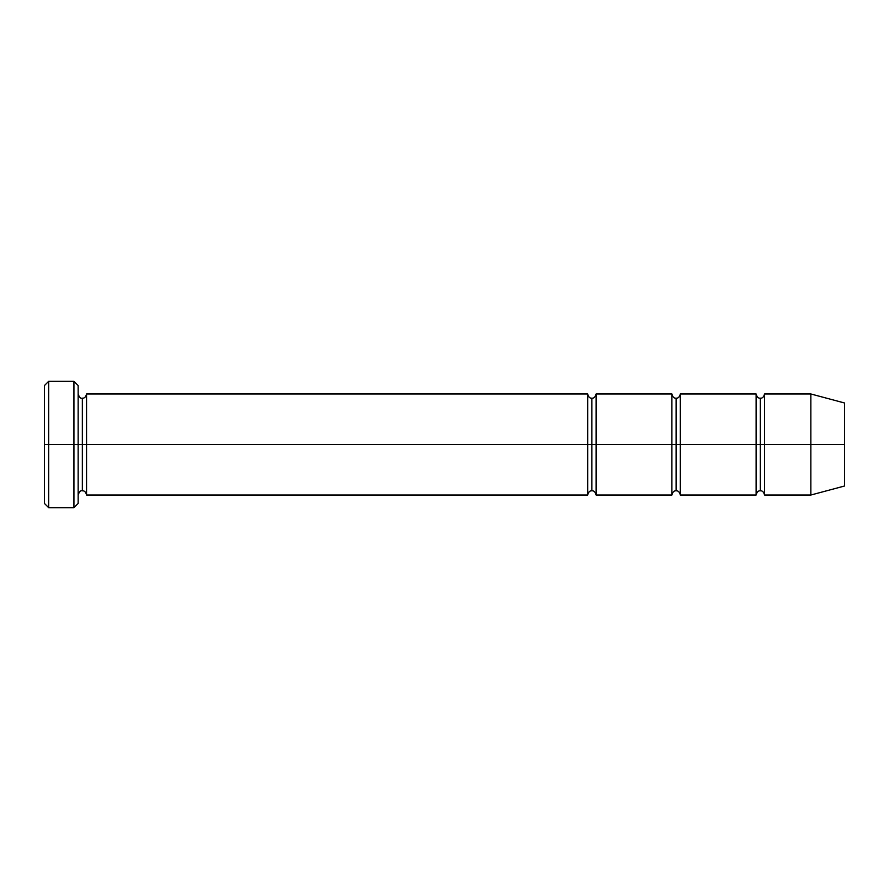 <?xml version="1.0" encoding="UTF-8"?>
<svg xmlns="http://www.w3.org/2000/svg" width="889" height="889" viewBox="0 0 889 889"><rect width="100%" height="100%" fill="white"/><g stroke="black" fill="none" stroke-linecap="round" stroke-linejoin="round"><path stroke-width="1.33" d="M44.45 444.5L44.45 385.548L44.45 444.5L48.662 444.5L48.662 381.337L48.662 444.5L48.662 381.337L48.662 444.5L73.931 444.5L73.931 381.337L73.931 444.5L78.143 444.5L78.143 385.548L78.143 444.5L82.355 444.5L82.355 398.183L82.355 490.817L82.355 444.5L78.143 444.5L78.143 385.548L78.143 503.452L78.143 444.5L73.931 444.5L73.931 381.337L73.931 507.663L73.931 444.5L48.662 444.5L48.662 507.663L48.662 444.5L44.45 444.5L44.45 503.452L44.45 444.5M587.673 444.5L587.673 393.971L587.673 444.5L591.885 444.5L591.885 398.183L591.885 490.817L591.885 444.5L587.673 444.5L587.673 393.971L587.673 495.029L587.673 444.5L587.673 495.029L587.673 444.5L86.555 444.5L86.555 393.971L86.555 444.5L587.673 444.5M82.355 444.5L82.355 490.817L82.355 398.183L82.355 444.5L86.555 444.5L86.555 495.029L86.555 444.5L82.355 444.5M591.885 444.5L591.885 490.817L591.885 398.183L591.885 444.5L596.097 444.5L596.097 495.029L596.097 444.5L591.885 444.5M810.857 444.5L810.857 393.971L810.857 444.5L810.857 393.971L810.857 444.5L844.55 444.5L844.55 402.995L844.55 486.005L844.55 444.5L810.857 444.5L810.857 495.029L810.857 444.5L810.857 495.029L810.857 444.5L764.54 444.5L764.54 393.971L764.54 444.5L810.857 444.5M756.117 444.5L760.328 444.5L760.328 398.183L760.328 490.817L760.328 444.5L756.117 444.5L756.117 393.971L756.117 495.029L756.117 393.971L756.117 495.029L756.117 444.5L680.318 444.5L680.318 495.029L680.318 444.5L676.107 444.5L676.107 398.183L676.107 490.817L676.107 444.5L671.895 444.5L676.107 444.5L676.107 490.817L676.107 398.183L676.107 444.5L680.318 444.5L680.318 393.971L680.318 444.5L756.117 444.5M760.328 444.5L760.328 490.817L760.328 398.183L760.328 444.5L764.54 444.5L764.54 495.029L764.54 444.5L760.328 444.5M671.895 444.5L671.895 393.971L671.895 495.029L671.895 393.971L671.895 495.029L671.895 444.5L596.097 444.5L596.097 393.971L596.097 444.5L671.895 444.5M680.318 444.5L680.318 495.029L680.318 444.5M596.097 444.5L596.097 495.029L596.097 444.5M764.54 444.5L764.54 393.971L764.54 444.5M86.555 444.5L86.555 393.971L86.555 444.5M73.931 444.5L73.931 507.663L73.931 444.5M48.662 444.5L48.662 507.663L48.662 444.5M44.45 385.548L48.662 381.337L73.931 381.337L78.143 385.548M844.55 402.995L810.857 393.971L764.54 393.971C763.773 397.005 762.373 398.405 760.328 398.183C758.284 398.405 756.883 397.005 756.117 393.971L680.318 393.971C679.563 397.005 678.151 398.405 676.107 398.183C674.062 398.405 672.662 397.005 671.895 393.971L596.097 393.971C595.341 397.005 593.93 398.405 591.885 398.183C589.84 398.405 588.44 397.005 587.673 393.971L86.555 393.971C85.8 397.005 84.399 398.405 82.355 398.183C80.699 398.772 79.288 397.361 78.143 393.971M844.55 486.005L810.857 495.029L764.54 495.029C763.773 491.995 762.373 490.595 760.328 490.817C758.284 490.595 756.883 491.995 756.117 495.029L680.318 495.029C679.563 491.995 678.151 490.595 676.107 490.817C674.062 490.595 672.662 491.995 671.895 495.029L596.097 495.029C595.341 491.995 593.93 490.595 591.885 490.817C589.84 490.595 588.44 491.995 587.673 495.029L86.555 495.029C85.8 491.995 84.399 490.595 82.355 490.817C80.699 490.228 79.288 491.639 78.143 495.029M78.143 503.452L73.931 507.663L48.662 507.663L44.45 503.452"/></g></svg>
